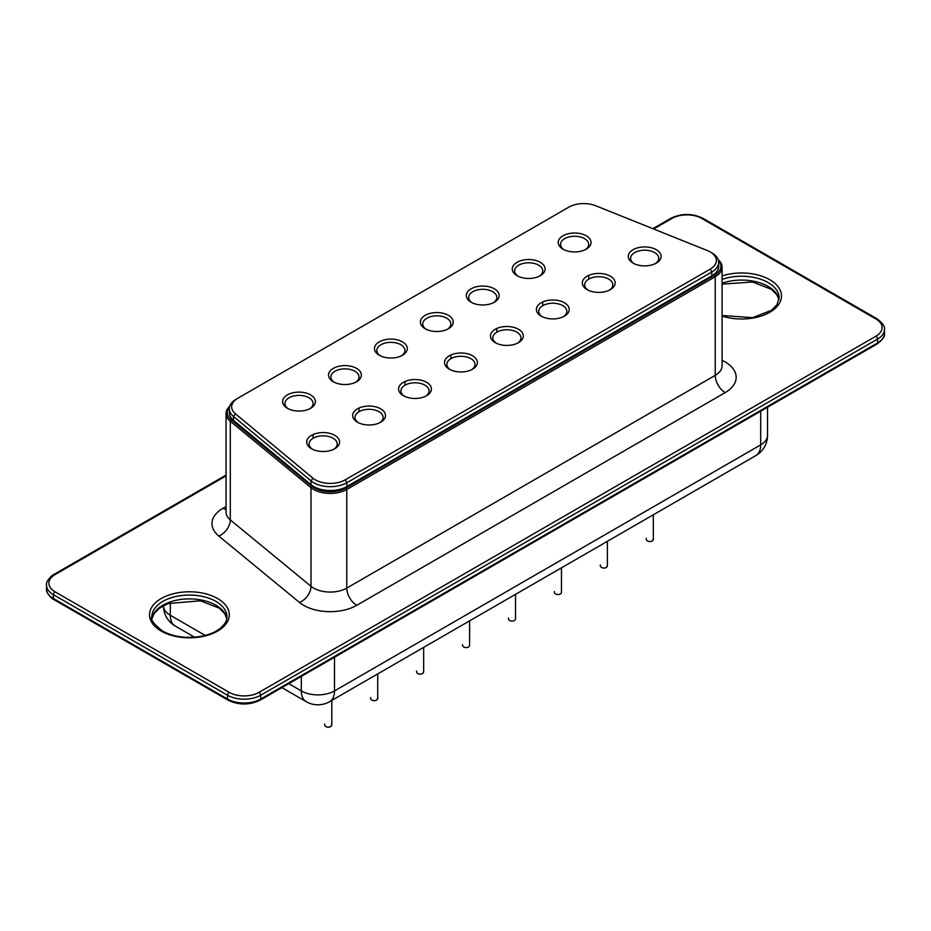 <?xml version="1.0" encoding="UTF-8"?>
<svg xmlns="http://www.w3.org/2000/svg" width="931" height="931" viewBox="0 0 931 931"><rect width="100%" height="100%" fill="white"/><g stroke="black" fill="none" stroke-linecap="round" stroke-linejoin="round"><path stroke-width="1.4" d="M288.296 408.767A14.07 8.123 180 0 1 284.933 403.507A14.07 8.123 180 0 1 299.014 395.384A14.07 8.123 180 0 1 313.084 403.507A14.07 8.123 180 0 1 309.72 408.767M588.031 290.1A14.07 8.123 180 0 1 584.668 284.839A14.07 8.123 180 0 1 598.738 276.716A14.07 8.123 180 0 1 612.807 284.839A14.07 8.123 180 0 1 609.456 290.1M380.162 355.735A14.07 8.123 180 0 1 376.811 350.463A14.07 8.123 180 0 1 390.88 342.34A14.07 8.123 180 0 1 404.95 350.463A14.07 8.123 180 0 1 401.587 355.735M542.098 316.621A14.07 8.123 180 0 1 538.735 311.361A14.07 8.123 180 0 1 552.805 303.238A14.07 8.123 180 0 1 566.874 311.361A14.07 8.123 180 0 1 563.523 316.621M334.229 382.257A14.07 8.123 180 0 1 330.877 376.985A14.07 8.123 180 0 1 344.947 368.862A14.07 8.123 180 0 1 359.017 376.985A14.07 8.123 180 0 1 355.654 382.257M358.354 422.697A14.07 8.123 180 0 1 355.002 417.437A14.07 8.123 180 0 1 369.072 409.314A14.07 8.123 180 0 1 383.141 417.437A14.07 8.123 180 0 1 379.79 422.697M404.287 396.187A14.07 8.123 180 0 1 400.935 390.915A14.07 8.123 180 0 1 415.005 382.792A14.07 8.123 180 0 1 429.075 390.915A14.07 8.123 180 0 1 425.723 396.187M312.42 449.219A14.07 8.123 180 0 1 309.069 443.959A14.07 8.123 180 0 1 323.138 435.836A14.07 8.123 180 0 1 337.208 443.959A14.07 8.123 180 0 1 333.857 449.219M563.895 249.648A14.07 8.123 180 0 1 560.543 244.388A14.07 8.123 180 0 1 574.613 236.265A14.07 8.123 180 0 1 588.683 244.388A14.07 8.123 180 0 1 585.331 249.648M633.964 263.578A14.07 8.123 180 0 1 630.601 258.318A14.07 8.123 180 0 1 644.671 250.195A14.07 8.123 180 0 1 658.752 258.318A14.07 8.123 180 0 1 655.389 263.578M517.962 276.17A14.07 8.123 180 0 1 514.61 270.909A14.07 8.123 180 0 1 528.68 262.786A14.07 8.123 180 0 1 542.75 270.909A14.07 8.123 180 0 1 539.398 276.17M426.095 329.213A14.07 8.123 180 0 1 422.744 323.941A14.07 8.123 180 0 1 436.814 315.818A14.07 8.123 180 0 1 450.883 323.941A14.07 8.123 180 0 1 447.532 329.213M496.153 343.143A14.07 8.123 180 0 1 492.802 337.872A14.07 8.123 180 0 1 506.871 329.749A14.07 8.123 180 0 1 520.941 337.872A14.07 8.123 180 0 1 517.589 343.143M450.22 369.665A14.07 8.123 180 0 1 446.868 364.393A14.07 8.123 180 0 1 460.938 356.27A14.07 8.123 180 0 1 475.008 364.393A14.07 8.123 180 0 1 471.656 369.665M472.029 302.691A14.07 8.123 180 0 1 468.677 297.431A14.07 8.123 180 0 1 482.747 289.308A14.07 8.123 180 0 1 496.817 297.431A14.07 8.123 180 0 1 493.465 302.691M287.4 408.29L287.4 408.29A16.421 9.473 180 0 1 287.4 394.895A16.421 9.473 180 0 1 310.617 394.895A16.421 9.473 180 0 1 310.617 408.29A16.421 9.473 180 0 1 287.4 408.29M587.135 289.622L587.135 289.622A16.421 9.473 180 0 1 587.135 276.216A16.421 9.473 180 0 1 610.352 276.216A16.421 9.473 180 0 1 610.352 289.622A16.421 9.473 180 0 1 587.135 289.622M379.266 355.258L379.266 355.258A16.421 9.473 180 0 1 379.266 341.852A16.421 9.473 180 0 1 402.483 341.852A16.421 9.473 180 0 1 402.483 355.258A16.421 9.473 180 0 1 379.266 355.258M541.202 316.144L541.202 316.144A16.421 9.473 180 0 1 541.202 302.738A16.421 9.473 180 0 1 564.419 302.738A16.421 9.473 180 0 1 564.419 316.144A16.421 9.473 180 0 1 541.202 316.144M333.333 381.768L333.333 381.768A16.421 9.473 180 0 1 333.333 368.373A16.421 9.473 180 0 1 356.55 368.373A16.421 9.473 180 0 1 356.55 381.768A16.421 9.473 180 0 1 333.333 381.768M357.469 422.22A16.421 9.473 180 0 1 357.457 422.22A16.421 9.473 180 0 1 357.469 408.825A16.421 9.473 180 0 1 380.674 408.825A16.421 9.473 180 0 1 380.674 422.22A16.421 9.473 180 0 1 357.469 422.22M403.402 395.698L403.402 395.698A16.421 9.473 180 0 1 403.402 382.304A16.421 9.473 180 0 1 426.619 382.304A16.421 9.473 180 0 1 426.619 395.698A16.421 9.473 180 0 1 403.402 395.698M311.524 448.742L311.524 448.742A16.421 9.473 180 0 1 311.524 435.336A16.421 9.473 180 0 1 334.741 435.336A16.421 9.473 180 0 1 334.741 448.742A16.421 9.473 180 0 1 311.524 448.742M563.011 249.171L563.011 249.171A16.421 9.473 180 0 1 563.011 235.776A16.421 9.473 180 0 1 586.227 235.776A16.421 9.473 180 0 1 586.227 249.171A16.421 9.473 180 0 1 563.011 249.171M633.068 263.101L633.068 263.101A16.421 9.473 180 0 1 633.068 249.706A16.421 9.473 180 0 1 656.285 249.706A16.421 9.473 180 0 1 656.285 263.101A16.421 9.473 180 0 1 633.068 263.101M517.077 275.692L517.077 275.692A16.421 9.473 180 0 1 517.077 262.286A16.421 9.473 180 0 1 540.283 262.286A16.421 9.473 180 0 1 540.283 275.692A16.421 9.473 180 0 1 517.077 275.692M425.199 328.736L425.199 328.736A16.421 9.473 180 0 1 425.199 315.33A16.421 9.473 180 0 1 448.416 315.33A16.421 9.473 180 0 1 448.416 328.736A16.421 9.473 180 0 1 425.199 328.736M495.269 342.666L495.269 342.666A16.421 9.473 180 0 1 495.269 329.26A16.421 9.473 180 0 1 518.486 329.26A16.421 9.473 180 0 1 518.486 342.666A16.421 9.473 180 0 1 495.269 342.666M449.336 369.188L449.336 369.188A16.421 9.473 180 0 1 449.336 355.782A16.421 9.473 180 0 1 472.552 355.782A16.421 9.473 180 0 1 472.552 369.188A16.421 9.473 180 0 1 449.336 369.188M471.133 302.214L471.133 302.214A16.421 9.473 180 0 1 471.133 288.808A16.421 9.473 180 0 1 494.349 288.808A16.421 9.473 180 0 1 494.349 302.214A16.421 9.473 180 0 1 471.133 302.214M595.759 205.763L707.281 250.52A21.11 12.184 180 0 1 710.167 251.917A21.11 12.184 180 0 1 710.167 269.14L345.203 479.849A21.11 12.184 180 0 1 312.956 478.185L235.427 413.806A21.11 12.184 180 0 1 237.836 398.235L568.794 207.159A21.11 12.184 180 0 1 595.759 205.763M710.167 251.917L711.819 252.871A23.45 13.534 180 0 1 718.685 262.449A23.45 13.534 180 0 1 711.819 272.015L346.867 482.724A23.45 13.534 180 0 1 311.024 480.873L233.506 416.494A23.45 13.534 180 0 1 229.317 408.756A23.45 13.534 180 0 1 236.183 399.19L237.836 398.235M229.317 408.756L229.317 412.596A23.45 13.534 0 0 0 233.506 420.323L311.024 484.702A23.45 13.534 0 0 0 346.867 486.552L711.819 275.844A23.45 13.534 0 0 0 718.685 266.278L718.685 262.449M229.55 406.847A22.274 12.859 0 0 0 231.272 419.939L311.955 486.331A22.274 12.859 0 0 0 345.948 488.042L714.403 275.32A22.274 12.859 0 0 0 718.383 260.261M229.724 406.242A23.45 13.534 0 0 0 226.058 413.515A23.45 13.534 0 0 0 230.306 421.289L311.001 487.681A23.45 13.534 0 0 0 346.774 489.473L715.229 276.751A23.45 13.534 0 0 0 722.095 267.174A23.45 13.534 0 0 0 718.208 259.714M711.819 275.844L711.819 272.015L710.167 269.14M346.867 486.552L346.867 482.724L345.203 479.849M233.506 420.323L233.506 416.494L235.427 413.806M311.024 484.702L311.024 480.873L312.956 478.185M714.403 275.32L715.229 276.751L715.229 375.368L346.774 588.089L346.774 489.473L345.948 488.042M311.955 486.331L311.001 487.681L311.001 586.297L230.306 519.905L230.306 421.289L231.272 419.939M722.095 267.174L722.095 365.79A23.45 13.534 180 0 1 715.229 375.368A14.07 8.123 -120 0 0 725.179 392.603L356.724 605.325A37.519 21.669 180 0 1 299.479 602.45L218.797 536.058A37.519 21.669 180 0 1 222.975 508.291L226.058 506.522M356.724 605.325A14.07 8.123 -120 0 1 346.774 588.089A23.45 13.534 180 0 1 311.001 586.297A14.07 9.403 -50.6 0 1 299.479 602.45M218.797 536.058A14.07 9.403 -50.6 0 0 230.306 519.905A23.45 13.534 180 0 1 226.058 512.12L226.058 413.515M722.095 360.367A37.519 21.669 180 0 1 725.179 392.603M226.058 509.513A14.07 8.123 60 0 1 222.975 508.291M226.058 475.881L55.08 574.59A21.11 12.184 0 0 0 55.08 591.825L229.201 692.35A21.11 12.184 0 0 0 259.039 692.35L875.92 336.207A21.11 12.184 0 0 0 875.92 318.972L701.799 218.448A21.11 12.184 0 0 0 671.961 218.448L653.667 229.003M722.095 316.063A39.87 23.019 0 0 0 781.47 295.988A39.87 23.019 0 0 0 722.095 275.913M161.203 631.078A39.87 23.019 0 0 0 227.909 620.768A39.87 23.019 0 0 0 179.078 592.57A39.87 23.019 0 0 0 161.203 631.078M226.058 475.089L53.905 574.474C53.428 573.927 45.328 581.13 46.55 585.122A23.45 13.534 0 0 0 53.416 594.7L227.536 695.224A23.45 13.534 0 0 0 260.703 695.224L877.584 339.07A2.351 1.35 -120 0 0 875.92 336.207M55.08 591.825A2.351 1.35 -60 0 0 53.416 594.7L53.416 598.528A2.351 1.35 120 0 0 53.905 599.599C53.428 600.158 45.328 592.954 46.55 588.951A23.45 13.534 0 0 0 53.416 598.528L227.536 699.053A23.45 13.534 0 0 0 260.703 699.053L877.584 342.911L877.584 339.07A23.45 13.534 0 0 0 884.45 329.504C885.288 326.758 882.832 323.208 877.095 318.856A2.351 1.35 120 0 0 875.92 318.972M884.45 329.504L884.45 333.333A23.45 13.534 0 0 1 877.584 342.911A2.351 1.35 60 0 1 877.095 343.981L260.214 700.135A2.351 1.35 60 0 0 260.703 699.053L260.703 695.224A2.351 1.35 -120 0 0 259.039 692.35M877.095 318.856L702.975 218.331A2.351 1.35 120 0 0 701.799 218.448M260.214 700.135C249.485 705.256 238.755 705.256 228.025 700.135A2.351 1.35 120 0 1 227.536 699.053L227.536 695.224A2.351 1.35 -60 0 1 229.201 692.35M702.975 218.331C692.245 213.199 681.515 213.199 670.785 218.331A2.351 1.35 60 0 1 671.961 218.448M53.905 574.474A2.351 1.35 60 0 1 55.08 574.59M722.095 315.504L752.551 317.657L771.462 310.314L776.943 304.751L779.131 297.908A37.519 21.669 0 0 0 759.987 279.021A37.519 21.669 0 0 0 722.095 279.405M226.92 616.718A37.519 21.669 0 0 0 189.4 595.06A37.519 21.669 0 0 0 151.869 616.718C150.019 618.999 153.522 623.747 162.378 630.962C173.003 636.746 185.665 638.585 200.34 636.478C208.195 635.047 214.502 632.591 219.262 629.123C224.639 624.817 227.199 620.686 226.92 616.718M778.968 299.759A37.519 21.669 0 0 0 722.095 283.233M226.768 618.568A37.519 21.669 0 0 0 189.4 598.889A37.519 21.669 0 0 0 152.032 618.568M205.216 635.431L170.326 615.286A23.45 13.534 -60 0 0 175.179 626.016A23.45 23.45 0 0 1 163.46 605.709L163.46 605.709A23.45 13.534 0 0 0 170.326 615.286L170.326 602.799M288.75 683.657L301.33 690.918L301.33 676.395M281.884 687.625L306.183 701.66A23.45 13.534 -60 0 1 301.33 690.918A23.45 13.534 0 0 0 334.497 690.918L334.497 657.251M306.183 701.66A23.45 23.45 0 0 0 329.644 701.66A23.45 13.534 -120 0 0 334.497 690.918L760.674 444.867L760.674 411.199M329.644 701.66L755.821 455.608A23.45 13.534 -120 0 0 760.674 444.867A23.45 13.534 0 0 0 767.54 435.301L767.54 407.231M313.084 434.556L313.084 438.28M404.95 381.512L404.95 385.236M359.017 408.034L359.017 411.758M588.683 275.436L588.683 279.16M542.75 301.947L542.75 305.671M450.883 354.99L450.883 358.714M496.817 328.468L496.817 332.192M670.785 218.331L652.852 228.677M46.55 588.951L46.55 585.122M884.45 333.333C885.288 336.079 882.832 339.629 877.095 343.981M53.905 599.599L228.025 700.135M778.956 299.817L776.943 294.894L771.462 289.332L752.551 281.988L722.095 284.13M226.757 618.638L224.732 613.715L219.262 608.141L200.34 600.798L168.267 603.532L159.376 608.257L154.069 613.692L152.044 618.638M175.179 626.016L194.532 637.188M755.821 455.608A23.45 23.45 0 0 0 767.54 435.301M416.634 671.053C415.517 674.638 424.175 675.592 423.663 671.053L423.663 647.371M508.501 618.021C507.383 621.594 516.042 622.56 515.53 618.021L515.53 594.327M462.567 644.531C461.45 648.116 470.108 649.082 469.596 644.531L469.596 620.849M370.689 697.575C369.584 701.148 378.242 702.114 377.73 697.575L377.73 673.893M554.434 591.499C553.317 595.072 561.975 596.038 561.463 591.499L561.463 567.817M600.367 564.977C599.25 568.55 607.908 569.516 607.396 564.977L607.396 541.295M646.3 538.455C645.183 542.028 653.841 542.994 653.329 538.455L653.329 514.773M324.756 724.097C323.651 727.67 332.309 728.636 331.797 724.097L331.797 700.415M418.263 673.835C421.464 674.742 423.268 673.811 423.663 671.053M372.33 700.356C375.53 701.252 377.334 700.333 377.73 697.575M602.008 567.759C605.208 568.655 607 567.735 607.396 564.977M647.941 541.237C651.141 542.133 652.945 541.214 653.329 538.455M326.397 726.878C329.597 727.774 331.401 726.855 331.797 724.097"/></g></svg>
